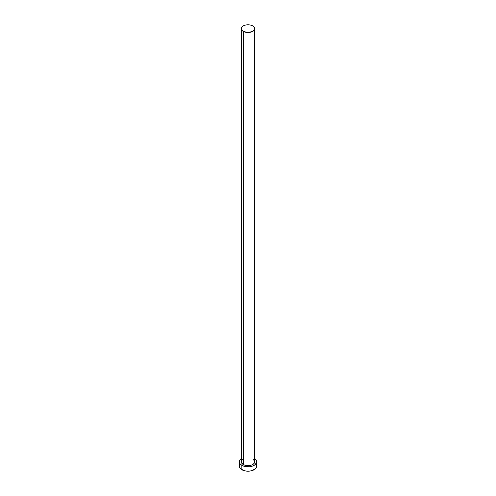 <?xml version="1.0" encoding="UTF-8"?>
<svg xmlns="http://www.w3.org/2000/svg" width="496" height="496" viewBox="0 0 496 496"><rect width="100%" height="100%" fill="white"/><g stroke="black" fill="none" stroke-linecap="round" stroke-linejoin="round"><path stroke-width="0.74" d="M241.304 28.669L241.812 30.144L243.263 31.403L248 32.531L252.737 31.403L254.188 30.144L254.696 28.669L254.188 27.187L252.737 25.935L250.561 25.091L248 24.8L245.439 25.091L243.263 25.935L241.812 27.187L241.304 28.669L241.304 461.801A6.696 3.869 0 0 0 243.263 464.535L243.263 31.403A6.696 3.869 180 0 1 241.304 28.669A6.696 3.869 180 0 1 245.439 25.091A6.696 3.869 180 0 1 252.737 25.935A6.696 3.869 180 0 1 254.696 28.669A6.696 3.869 180 0 1 250.561 32.24A6.696 3.869 180 0 1 243.263 31.403L243.263 464.535A6.696 3.869 0 0 0 250.561 465.372A6.696 3.869 0 0 0 254.696 461.801L253.568 463.946L251.72 465.012L249.308 465.589L245.439 465.372L243.263 464.535L241.428 462.551L241.428 461.044L242.432 459.649M239.959 464.25L239.295 466.172A8.705 5.028 0 0 0 241.843 469.731L241.843 465.353L244.671 466.445L249.699 466.73L252.836 465.98L255.242 464.591L256.705 461.801L256.041 459.873L254.696 458.583A8.705 5.028 180 0 1 256.705 461.801A8.705 5.028 180 0 1 251.329 466.445A8.705 5.028 180 0 1 241.843 465.353L241.843 469.731A8.705 5.028 0 0 0 251.329 470.816A8.705 5.028 0 0 0 256.705 466.172L256.041 464.25M241.843 465.353A8.705 5.028 180 0 1 239.295 461.801A8.705 5.028 180 0 1 241.304 458.583L239.959 459.873L239.295 461.801L239.959 463.723L241.843 465.353M253.568 459.649L254.696 461.801L254.696 28.669M239.295 461.801L239.463 467.151L240.758 468.968L244.671 470.816L248 471.2L251.329 470.816L255.242 468.968L256.537 467.151L256.705 461.801"/></g></svg>

